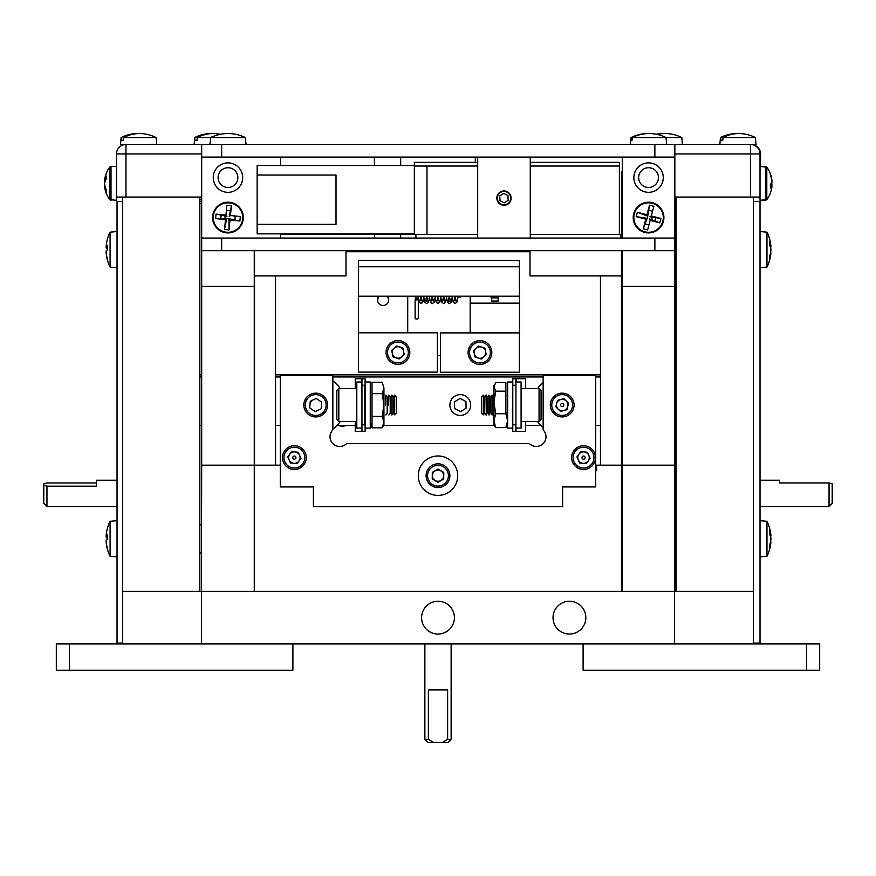 <?xml version="1.0" encoding="UTF-8"?>
<svg xmlns="http://www.w3.org/2000/svg" width="876" height="876" viewBox="0 0 876 876"><rect width="100%" height="100%" fill="white"/><g stroke="black" fill="none" stroke-linecap="round" stroke-linejoin="round"><path stroke-width="1.31" d="M122.552 643.937L122.552 591.355L201.414 591.355L201.414 643.937L69.456 643.937L69.456 670.217L56.316 670.217L56.316 643.937L69.456 643.937M553.03 617.646A16.403 16.403 0 0 0 569.433 634.049A16.403 16.403 0 0 0 585.836 617.646A16.403 16.403 0 0 0 569.433 601.243A16.403 16.403 0 0 0 553.03 617.646A16.403 16.403 0 0 0 569.433 634.049A16.403 16.403 0 0 0 585.836 617.646A16.403 16.403 0 0 0 569.433 601.243A16.403 16.403 0 0 0 553.03 617.646M421.597 617.646A16.403 16.403 0 0 0 438 634.049A16.403 16.403 0 0 0 454.403 617.646A16.403 16.403 0 0 0 438 601.243A16.403 16.403 0 0 0 421.597 617.646A16.403 16.403 0 0 0 438 634.049A16.403 16.403 0 0 0 454.403 617.646A16.403 16.403 0 0 0 438 601.243A16.403 16.403 0 0 0 421.597 617.646M622.267 250.678L622.267 591.355L621.478 591.355L621.478 465.178L595.724 465.178M280.276 465.178L254.522 465.178L254.259 591.355L254.259 250.678M254.259 465.178L201.677 465.178L201.414 591.355M806.544 643.937L819.684 643.937L819.684 670.217L806.544 670.217L806.544 643.937L201.414 643.937M674.586 643.937L674.586 591.355M753.448 643.937L753.448 591.355L674.848 591.355L674.848 250.678L654.865 250.678L654.865 238.064L674.848 238.064L674.848 250.678M676.163 502.693A29.707 29.707 0 0 1 674.848 500.535M674.848 471.89A29.707 29.707 0 0 1 676.163 469.722M199.838 197.056L199.838 591.355L122.552 591.355L122.552 197.056M753.448 197.056L753.448 591.355L676.163 591.355L676.163 197.056M676.163 505.824A31.547 31.547 0 0 1 674.848 504.039M674.848 468.386A31.547 31.547 0 0 1 676.163 466.601M674.848 477.015A27.605 27.605 0 0 1 676.163 473.916M676.163 472.427A28.295 28.295 0 0 0 674.848 475.099M676.163 498.51A27.605 27.605 0 0 1 674.848 495.411M674.848 497.327A28.295 28.295 0 0 0 676.163 499.999M806.544 670.217L583.109 670.217L583.109 643.937M69.456 670.217L292.891 670.217L292.891 643.937M676.163 376.965L674.848 376.965M622.267 376.965L621.478 376.965M600.454 376.965L595.724 376.965M543.153 376.965L332.847 376.965M280.276 376.965L275.546 376.965M201.677 376.965L199.838 376.965M199.838 425.331L201.677 425.331M275.546 425.331L280.276 425.331M347.531 425.331L342.22 426.393L337.194 425.331L355.24 425.331M370.263 425.331L370.855 425.331M383.6 425.331L494.294 425.331M525.666 425.331L540.7 425.331M595.724 425.331L600.454 425.331M621.478 425.331L622.267 425.331M674.848 425.331L676.163 425.331M621.478 203.473L622.267 203.473M674.848 203.473L676.163 203.473M275.546 374.862L600.454 374.862M621.478 374.862L622.267 374.862M674.848 374.862L676.163 374.862M199.838 203.473L201.677 203.473M199.838 374.862L201.677 374.862M443.595 475.701A5.595 5.595 0 0 0 438 470.094A5.595 5.595 0 0 0 432.405 475.701A5.595 5.595 0 0 0 438 481.296A5.595 5.595 0 0 0 443.595 475.701M254.522 591.355L621.478 591.355M275.546 465.178L275.546 275.918L254.522 275.918L254.522 465.178L275.546 465.178M621.478 250.678L621.478 465.178L600.454 465.178L600.454 275.918L621.478 275.918L530.002 275.918L530.002 251.73L345.998 251.73L345.998 275.918L254.522 275.918L254.522 250.678M374.38 157.1L374.38 165.509M374.38 233.859L374.38 238.064L374.38 233.859M621.478 171.291L621.478 238.064L621.478 171.291M221.661 238.064L221.661 250.678L201.677 250.678L201.677 238.064L654.865 238.064M221.661 250.678L654.865 250.678M674.848 157.1L654.865 157.1L654.865 144.485L674.848 144.485L674.848 238.064M221.661 157.1L201.677 157.1L201.677 144.485L221.661 144.485L221.661 157.1L654.865 157.1M221.661 144.485L654.865 144.485M496.834 198.107A7.15 7.15 0 0 0 503.985 205.258A7.15 7.15 0 0 0 511.135 198.107A7.15 7.15 0 0 0 503.985 190.957A7.15 7.15 0 0 0 496.834 198.107M530.265 238.064L530.265 157.1L477.694 157.1L477.694 238.064L530.265 238.064M242.685 177.598A14.717 14.717 0 0 0 227.968 162.881A14.717 14.717 0 0 0 213.251 177.598A14.717 14.717 0 0 0 227.968 192.326A14.717 14.717 0 0 0 242.685 177.598M237.856 177.598A9.888 9.888 0 0 0 227.968 167.721A9.888 9.888 0 0 0 218.08 177.598A9.888 9.888 0 0 0 227.968 187.486A9.888 9.888 0 0 0 237.856 177.598M201.677 157.1L201.677 238.064M213.251 217.555A14.717 14.717 0 0 0 227.968 232.282A14.717 14.717 0 0 0 242.685 217.555A14.717 14.717 0 0 0 227.968 202.838A14.717 14.717 0 0 0 213.251 217.555M280.539 238.064L280.539 233.859M280.539 165.509L280.539 157.1M663.274 177.598A14.717 14.717 0 0 0 648.558 162.881A14.717 14.717 0 0 0 633.841 177.598A14.717 14.717 0 0 0 648.558 192.326A14.717 14.717 0 0 0 663.274 177.598M658.445 177.598A9.888 9.888 0 0 0 648.558 167.721A9.888 9.888 0 0 0 638.67 177.598A9.888 9.888 0 0 0 648.558 187.486A9.888 9.888 0 0 0 658.445 177.598M633.841 217.555A14.717 14.717 0 0 0 648.558 232.282A14.717 14.717 0 0 0 663.274 217.555A14.717 14.717 0 0 0 648.558 202.838A14.717 14.717 0 0 0 633.841 217.555M622.267 157.1L622.267 238.064M771.8 180.708L771.942 180.697A27.594 26.16 163.9 0 0 771.263 176.591A27.594 27.594 0 0 0 766.796 167.108L760.018 166.451L765.514 166.451L765.514 200.319L760.018 200.319L760.018 153.946A9.461 9.461 0 0 0 750.557 144.485L674.848 144.485L750.557 144.485A9.461 9.461 0 0 1 760.018 153.946L760.018 197.056L674.848 197.056M201.677 197.056L116.508 197.056L116.508 153.946A9.461 9.461 0 0 1 125.969 144.485L201.677 144.485M201.677 153.946L116.508 153.946A9.461 9.461 0 0 1 125.969 144.485L120.505 144.485L121.118 137.543L121.315 140.269L123.461 140.269L123.68 137.543L156.07 137.543A39.3 39.3 0 0 0 146.128 134.17A39.201 36.31 90 0 0 139.656 133.546A39.201 36.31 90 0 0 123.68 137.543M655.708 217.555L654.941 220.785L653.463 220.489M652.872 220.259L651.295 217.555M652.478 211.576A7.15 7.15 0 0 0 648.667 210.404M645.119 223.829A7.15 7.15 0 0 0 649.007 224.694M654.832 220.993A7.15 7.15 0 0 0 655.708 217.664M622.267 286.43L674.848 286.43M622.267 465.178L674.848 465.178M622.267 591.355L674.848 591.355M220.894 218.584L220.818 217.555A7.15 7.15 0 0 0 220.894 218.584M224.913 215.901L225.143 218.573M201.677 591.355L254.259 591.355M201.677 465.178L201.677 286.43L254.259 286.43M234.702 219.964A7.15 7.15 0 0 0 234.943 215.978M230.366 210.82A7.15 7.15 0 0 0 226.391 210.579M221.234 215.157A7.15 7.15 0 0 0 220.818 217.555L221.584 214.335M201.677 286.43L201.677 250.678M659.77 222.865L650.167 220.325L649.368 218.945L659.77 222.865L660.931 218.485L649.937 216.755L651.317 215.945L660.931 218.485M646.948 214.795L649.488 205.192L647.758 216.175L646.948 214.795L637.345 212.255L647.758 216.175L647.178 218.365L645.798 219.164L636.184 216.624L637.345 212.255M650.167 220.325L647.627 229.928L643.258 228.778L647.178 218.365L636.184 216.624M643.258 228.778L645.798 219.164M663.406 221.486A15.352 15.352 0 0 0 652.478 202.717A15.352 15.352 0 0 0 633.72 213.635A15.352 15.352 0 0 0 644.637 232.403A15.352 15.352 0 0 0 663.406 221.486M649.488 205.192L653.857 206.342L651.317 215.945M224.508 229.468L226.731 218.573L225.493 219.58L215.606 218.595L228.975 218.792L229.008 229.917L224.508 229.468L225.493 219.58M215.606 218.595L216.054 214.105L225.942 215.08L226.928 205.192L231.428 205.641L229.205 216.547L230.443 215.529L240.331 216.514L239.882 221.015L229.994 220.029L229.008 229.917M229.994 220.029L228.975 218.792L239.882 221.015M231.428 205.641L230.443 215.529M243.243 219.077A15.352 15.352 0 0 0 229.49 202.279A15.352 15.352 0 0 0 212.693 216.043A15.352 15.352 0 0 0 226.446 232.83A15.352 15.352 0 0 0 243.243 219.077M216.054 214.105L226.95 216.317L225.942 215.08M209.879 144.485L210.787 137.543L245.269 137.543A39.201 39.19 90 0 0 210.787 137.543M220.303 134.291A39.3 39.3 0 0 0 219.734 134.17A39.201 36.31 90 0 0 213.262 133.546A39.201 36.31 90 0 0 197.286 137.543L210.656 137.543L210.547 140.269M210.656 137.543A39.201 39.19 -90 0 1 227.968 133.546M245.269 137.543L246.057 144.485M630.468 144.485L631.081 137.543A39.201 38.314 -90 0 1 635.067 135.835A39.3 39.3 0 0 0 631.081 137.543L630.862 140.269L632.056 140.269L632.297 137.543L666.012 137.543A39.201 38.314 90 0 0 662.059 135.835A39.201 38.314 90 0 0 649.16 133.546A39.201 38.314 90 0 0 632.297 137.543M635.067 135.835A39.201 38.314 -90 0 1 647.966 133.546A39.201 38.314 -90 0 1 648.558 133.546M631.235 140.269L632.056 140.269M760.543 153.946L760.543 166.451L760.543 153.946A9.461 9.461 0 0 0 751.082 144.485L751.082 144.496A9.461 9.461 0 0 1 760.543 153.946L760.018 153.946A9.461 9.461 0 0 0 750.557 144.485L750.557 153.946L674.848 153.946M720.455 137.543L720.893 137.543A39.201 36.31 -90 0 1 730.398 134.17A39.3 39.3 0 0 0 720.455 137.543L719.853 144.485L674.848 144.485L751.082 144.485M622.267 197.056L621.478 197.056L622.267 197.056M622.267 183.391L621.478 183.391M765.514 166.451L766.796 167.108L766.796 199.662A27.594 27.594 0 0 0 771.263 190.18A27.594 26.16 16.1 0 1 770.354 193.016M770.409 185.909L771.942 186.084A27.594 8.421 5.3 0 1 770.354 188.187A26.149 19.403 -110.9 0 0 770.409 186.303A26.149 19.403 -110.9 0 0 770.354 184.387A27.594 8.421 174.7 0 0 771.942 182A27.594 26.16 16.1 0 0 770.354 174.981A26.149 6.242 -40.2 0 0 770.354 173.755A27.594 26.16 163.9 0 1 771.263 176.591M770.365 184.683L771.942 184.77A27.594 8.421 5.3 0 0 771.263 183.391M771.942 186.084A27.594 26.16 16.1 0 1 771.263 190.18M771.8 186.062A27.594 26.16 163.9 0 0 771.942 184.77M771.909 182.12A27.594 24.495 11 0 1 771.942 182.449A27.594 12.461 174.3 0 1 771.548 183.829M771.942 180.511L771.92 180.511A27.594 24.495 169 0 0 771.712 178.704A27.594 24.495 169 0 0 771.548 177.872M771.789 184.321L771.942 184.321A27.594 12.461 5.7 0 0 771.712 183.391M771.909 186.424A27.594 12.461 5.7 0 0 771.942 186.26L771.92 186.26A27.594 24.495 11 0 1 771.712 188.066M116.508 197.056L116.508 200.319L109.73 199.662L109.73 167.108A27.594 27.594 0 0 0 104.605 180.193A27.594 20.367 -172.5 0 0 104.583 180.357L104.583 180.357M105.021 186.336L104.583 186.391A27.594 21.703 -8.2 0 0 104.638 186.873A27.594 21.703 -8.2 0 0 106.171 192.096A26.149 12.505 134.5 0 1 106.116 190.902A26.149 12.505 134.5 0 1 106.171 189.643A27.594 21.703 -171.8 0 1 104.583 183.763A27.594 16.852 -6.4 0 1 106.171 179.153A26.149 16.096 52.7 0 1 106.171 175.999A27.594 16.852 -173.6 0 0 104.583 180.379A27.594 21.703 -171.8 0 1 104.638 179.898A27.594 27.594 0 0 1 109.73 167.108L111.011 166.451L109.73 167.108M105.503 180.5L104.583 180.379M105.021 180.434A27.594 21.703 -8.2 0 0 104.583 183.007L104.704 183.007M116.508 166.451L111.011 166.451L111.011 200.319L109.73 199.662A27.594 27.594 0 0 1 104.605 186.577A27.594 20.367 -7.5 0 1 104.583 186.413L104.583 186.413A27.594 18.451 -6.8 0 0 104.594 186.522M619.376 234.385L619.376 166.035L530.265 166.035M477.694 166.035L414.337 166.035L414.337 162.356L477.694 162.356M619.376 166.035L619.376 162.356L530.265 162.356M477.694 234.385L280.539 234.385L414.337 234.385L414.337 166.035M620.953 238.064L620.953 234.385L530.265 234.385M415.914 238.064L415.914 234.385M257.15 224.344L257.15 175.025L336.012 175.025L336.012 224.344L257.15 224.344L257.15 233.859L414.337 233.859M414.337 165.509L257.15 165.509L257.15 175.025M509.92 201.13A6.669 6.669 0 0 0 507.007 192.162A6.669 6.669 0 0 0 498.039 195.074A6.669 6.669 0 0 0 500.952 204.042A6.669 6.669 0 0 0 509.92 201.13M507.949 195.523L503.733 193.377L499.758 195.95L500.01 200.681L504.226 202.838L508.2 200.254L507.949 195.523M829.046 482.95L832.2 483.815L832.2 503.339L829.046 506.492L829.046 482.95L779.629 482.95L779.629 480.234L760.018 480.234M424.871 643.937L424.871 739.3L428.375 739.3L428.375 689.883L447.625 689.883L447.625 739.3L451.129 739.3L451.129 643.937M451.129 739.3L447.975 742.454L442.457 742.454L447.625 739.3M442.457 742.454L428.025 742.454L424.871 739.3M428.375 739.3L433.543 742.454M43.8 495.028L43.8 485.304L46.954 486.169L46.954 506.492L43.8 503.339L43.8 495.028M43.8 485.304L43.8 483.815L46.954 482.95L96.371 482.95M117.034 480.234L96.371 480.234L96.371 486.169L46.954 486.169M753.448 201.469L760.018 201.469L760.018 643.093L753.448 643.093M766.96 232.151L766.96 267.103A39.3 39.3 0 0 0 770.88 253.361A39.278 30.835 -171.9 0 1 769.544 259.296A36.157 17.367 45.5 0 0 769.599 257.982A36.157 17.367 45.5 0 0 769.544 256.613A39.278 30.835 -8.1 0 0 770.924 250.021A39.278 24.09 -173.7 0 0 769.544 244.842A36.157 22.229 127.5 0 0 769.544 241.404A39.278 24.09 -6.3 0 1 770.924 246.397A39.278 30.835 -8.1 0 0 770.88 245.893A39.3 39.3 0 0 0 766.96 232.151L760.018 231.538L766.96 232.151M770.88 253.361A39.278 30.835 -171.9 0 0 770.924 252.857L770.562 252.814M770.924 246.397L770.179 246.484M770.562 246.441A39.278 30.835 -171.9 0 1 770.924 249.233M770.88 535.05A39.3 39.3 0 0 0 766.96 521.308L766.96 556.26A39.3 39.3 0 0 0 770.88 542.518A39.278 30.835 -171.9 0 1 769.544 548.453A36.157 17.367 45.5 0 0 769.599 547.15A36.157 17.367 45.5 0 0 769.544 545.77A39.278 30.835 -8.1 0 0 770.924 539.178A39.278 24.09 -173.7 0 0 769.544 533.999A36.157 22.229 127.5 0 0 769.544 530.56A39.278 24.09 -6.3 0 1 770.924 535.554A39.278 30.835 -8.1 0 0 770.88 535.05A39.3 39.3 0 0 0 766.96 521.308L760.018 520.705M770.88 542.518A39.278 30.835 -171.9 0 0 770.924 542.014L770.562 541.97M770.924 535.554L770.179 535.641M770.562 535.597A39.278 30.835 -171.9 0 1 770.924 538.39M330.011 436.774A9.691 9.691 0 0 0 332.847 443.628L332.858 443.628A9.691 9.691 0 0 0 346.567 443.628L529.433 443.628A9.691 9.691 0 0 0 543.142 443.628L543.153 443.628A9.691 9.691 0 0 0 543.153 429.919L543.153 375.278L595.724 375.278L595.724 486.946L562.6 486.946L562.6 506.711L313.4 506.711L313.4 486.946L280.276 486.946L280.276 375.278L332.847 375.278L332.847 429.919A9.691 9.691 0 0 0 330.011 436.774M537.623 388.605A29.543 29.543 0 0 1 543.153 382.44M543.153 427.641A29.543 29.543 0 0 1 537.623 421.465M332.847 380.972A29.543 29.543 0 0 1 340.271 388.605M340.271 421.465A29.543 29.543 0 0 1 332.847 429.109M596.665 470.751L596.665 465.178M358.404 266.764L519.38 266.764L519.38 260.457L358.404 260.457L358.404 296.208L519.49 296.208L519.49 332.803L470.171 332.803L470.171 303.151L519.49 303.151M519.38 266.764L519.38 296.208M491.097 296.208L491.097 297.895L498.148 297.895L498.148 301.048L491.622 301.048L491.622 297.895M470.171 303.151L470.171 296.208M498.148 297.895L498.674 296.208M512.778 431.32L512.778 424.805L515.931 424.805L515.931 431.32L512.778 431.32M515.931 424.805L515.931 385.265L512.778 385.265L512.778 378.75L515.931 378.75L515.931 385.265M512.778 424.805L512.778 385.265M516.073 382.013L516.073 378.75L525.666 378.75L525.666 388.605M515.931 431.32L516.073 428.068M516.073 431.32L525.666 431.32L525.666 421.465M440.519 372.234L519.38 372.234L519.38 332.902L440.519 332.902L440.519 372.234M437.365 355.404L440.519 355.404M519.38 355.404L519.49 332.803M519.38 274.133L519.49 296.208M358.503 372.125L437.365 372.125L437.365 332.803L358.503 332.803L358.503 372.125M361.952 431.32L361.952 424.805L365.117 424.805L365.117 431.32L355.24 431.32L355.24 421.465M361.952 378.75L365.117 378.75L365.117 385.265L361.952 385.265L361.952 378.75L355.24 378.75L355.24 388.605M364.821 385.265L364.821 424.805M361.952 385.265L361.952 424.805L361.952 385.265M365.117 385.265L365.117 424.805L365.117 385.265M388.462 298.234L387.334 296.208A5.595 5.595 0 0 1 388.714 299.888C388.254 302.658 388.254 302.658 388.714 299.888C388.254 302.658 388.254 302.658 388.714 299.888A5.595 5.595 0 0 1 383.108 305.483A5.595 5.595 0 0 1 377.512 299.888C378.826 304.443 378.826 304.443 377.512 299.888A5.595 5.595 0 0 1 378.892 296.208L377.512 299.888L378.892 296.208M387.334 296.208L388.648 299.088M407.712 296.208L407.712 332.803L358.404 332.803L358.404 296.208M591.913 463.776A10.413 10.413 0 0 0 589.69 449.224A10.413 10.413 0 0 0 575.138 451.447A10.413 10.413 0 0 0 577.361 465.999A10.413 10.413 0 0 0 591.913 463.776M593.107 464.641A11.881 11.881 0 0 0 590.555 448.03A11.881 11.881 0 0 0 573.944 450.582A11.881 11.881 0 0 0 576.496 467.193A11.881 11.881 0 0 0 593.107 464.641M587.446 452.279L580.865 451.556L576.945 456.889L579.605 462.944L586.186 463.667L590.106 458.334L587.446 452.279M578.905 454.217A5.727 5.727 0 0 0 580.131 462.232A5.727 5.727 0 0 0 588.146 461.006A5.727 5.727 0 0 0 586.92 452.991A5.727 5.727 0 0 0 578.905 454.217M584.796 458.542A1.577 1.577 0 0 1 582.595 458.882A1.577 1.577 0 0 1 582.255 456.681A1.577 1.577 0 0 1 584.456 456.341A1.577 1.577 0 0 1 584.796 458.542M550.686 402.04A11.881 11.881 0 0 0 559.184 416.538A11.881 11.881 0 0 0 573.681 408.041A11.881 11.881 0 0 0 565.184 393.543A11.881 11.881 0 0 0 550.686 402.04M552.11 402.412A10.413 10.413 0 0 0 559.556 415.115A10.413 10.413 0 0 0 572.247 407.668A10.413 10.413 0 0 0 564.812 394.966A10.413 10.413 0 0 0 552.11 402.412M566.892 409.683L568.557 403.288L563.848 398.635L557.475 400.387L555.8 406.793L560.509 411.435L566.892 409.683M567.725 406.486A5.727 5.727 0 0 0 563.629 399.489A5.727 5.727 0 0 0 556.632 403.595A5.727 5.727 0 0 0 560.728 410.581A5.727 5.727 0 0 0 567.725 406.486M560.651 404.635A1.577 1.577 0 0 1 562.578 403.507A1.577 1.577 0 0 1 563.706 405.435A1.577 1.577 0 0 1 561.779 406.563A1.577 1.577 0 0 1 560.651 404.635M309.819 413.614A10.413 10.413 0 0 0 324.295 410.932A10.413 10.413 0 0 0 321.612 396.456A10.413 10.413 0 0 0 307.137 399.138A10.413 10.413 0 0 0 309.819 413.614M308.976 414.83A11.881 11.881 0 0 0 325.5 411.775A11.881 11.881 0 0 0 322.445 395.251A11.881 11.881 0 0 0 305.921 398.306A11.881 11.881 0 0 0 308.976 414.83M321.163 408.785L321.689 402.194L316.236 398.438L310.257 401.285L309.743 407.887L315.196 411.632L321.163 408.785M313.247 399.861A5.727 5.727 0 0 0 310.005 404.592M302.757 463.776A10.413 10.413 0 0 0 300.534 449.224A10.413 10.413 0 0 0 285.981 451.447A10.413 10.413 0 0 0 288.204 465.999A10.413 10.413 0 0 0 302.757 463.776M303.95 464.641A11.881 11.881 0 0 0 301.399 448.03A11.881 11.881 0 0 0 284.788 450.582A11.881 11.881 0 0 0 287.339 467.193A11.881 11.881 0 0 0 303.95 464.641M298.289 452.279L291.708 451.556L287.788 456.889L290.449 462.944L297.03 463.667L300.95 458.334L298.289 452.279M289.748 454.217A5.727 5.727 0 0 0 290.974 462.232A5.727 5.727 0 0 0 298.99 461.006A5.727 5.727 0 0 0 297.763 452.991A5.727 5.727 0 0 0 289.748 454.217M295.639 458.542A1.577 1.577 0 0 1 293.438 458.882A1.577 1.577 0 0 1 293.099 456.681A1.577 1.577 0 0 1 295.3 456.341A1.577 1.577 0 0 1 295.639 458.542M515.931 428.068L521.089 428.068L521.089 382.013L515.931 382.013M512.778 428.068L507.631 428.068L507.631 382.013L512.778 382.013M365.117 428.068L370.263 428.068L370.263 382.013L365.117 382.013M361.952 382.013L356.806 382.013L356.806 428.068L361.952 428.068M372.026 393.652L382.177 393.652L383.929 387.959L382.177 382.275L372.026 382.275L372.026 416.418L382.177 416.418L383.929 405.04L383.929 387.959C383.929 384.465 383.929 384.465 383.929 387.959M370.263 422.155L372.026 427.806L382.177 427.806L383.929 424.75L383.929 405.04L382.177 393.652M382.177 427.806L383.929 422.112L382.177 416.418M372.026 427.806L372.026 416.418M493.954 424.75L493.954 420.666L495.717 427.608L493.954 424.75M505.868 391.167L495.717 391.167L493.954 402.445L493.954 385.32L493.954 386.82L495.717 382.473L505.868 382.473L505.868 413.735L495.717 413.735L493.954 420.666L493.954 402.445L495.717 413.735M505.868 413.735L507.631 420.666L505.868 427.608L495.717 427.608M507.631 424.75L505.868 427.608M493.954 386.82L495.717 391.167M385.55 405.04L385.823 395.043L385.55 405.04M385.823 415.027L387.203 413.067L387.203 397.003L385.823 395.043M388.572 405.04L388.845 395.043L388.572 405.04M388.845 415.027L390.214 413.067L390.214 397.003L388.845 395.043M338.826 421.465L336.822 419.473L336.822 390.608L338.826 388.605L338.826 421.465L356.806 421.465M394.463 414.841L396.237 413.067L396.237 397.003L394.463 395.229L394.463 414.841L393.225 413.067L393.225 397.003L394.463 395.229M393.225 397.003L391.857 395.043L391.857 415.027L393.225 413.067M383.929 413.428L383.929 396.642M486.038 395.043L486.311 415.027L486.311 395.043L484.669 397.003L484.669 413.067L486.038 415.027M483.432 414.841L483.432 395.229L481.658 397.003L481.658 413.067L483.432 414.841L484.669 413.067M541.061 390.608L541.061 419.473L539.068 421.465L539.068 388.605L541.061 390.608M490.691 408.106L490.691 413.067L492.06 415.027L492.06 395.043L490.691 397.003L490.691 408.106M493.954 396.642L493.954 413.428M487.68 408.106L487.68 413.067L489.049 415.027L489.049 395.043L487.68 397.003L487.68 408.106M465.933 401.58L466.109 408.194L460.469 411.654L454.655 408.501L454.48 401.887L460.119 398.427L465.933 401.58M465.736 413.91A10.413 10.413 0 0 0 469.164 399.598A10.413 10.413 0 0 0 454.852 396.16A10.413 10.413 0 0 0 451.414 410.483A10.413 10.413 0 0 0 465.736 413.91M493.954 396.368A10.413 10.413 0 0 0 492.06 397.989M490.691 399.85A10.413 10.413 0 0 0 490.691 410.22M492.06 412.092A10.413 10.413 0 0 0 493.954 413.702M493.954 394.649A11.881 11.881 0 0 0 492.06 395.952M490.691 397.31A11.881 11.881 0 0 0 489.049 399.806M489.049 410.264A11.881 11.881 0 0 0 490.691 412.76M492.06 414.118A11.881 11.881 0 0 0 493.954 415.432M505.978 413.363A10.413 10.413 0 0 0 507.631 411.808M506.372 414.885A11.881 11.881 0 0 0 507.631 413.91M507.631 396.171A11.881 11.881 0 0 0 506.952 395.602M391.046 344.662A10.413 10.413 0 0 0 390.138 359.357A10.413 10.413 0 0 0 404.832 360.266A10.413 10.413 0 0 0 405.741 345.571A10.413 10.413 0 0 0 391.046 344.662M390.072 343.556A11.881 11.881 0 0 0 389.032 360.332A11.881 11.881 0 0 0 405.807 361.372A11.881 11.881 0 0 0 406.847 344.596A11.881 11.881 0 0 0 390.072 343.556M396.631 345.976L391.671 350.356L392.974 356.839L399.248 358.952L404.208 354.572L402.894 348.079L396.631 345.976M401.734 356.762A5.727 5.727 0 0 0 402.237 348.67A5.727 5.727 0 0 0 394.145 348.166A5.727 5.727 0 0 0 393.642 356.258A5.727 5.727 0 0 0 401.734 356.762M472.087 343.666A11.881 11.881 0 0 0 471.047 360.43A11.881 11.881 0 0 0 487.822 361.47A11.881 11.881 0 0 0 488.863 344.706A11.881 11.881 0 0 0 472.087 343.666M473.062 344.761A10.413 10.413 0 0 0 472.153 359.456A10.413 10.413 0 0 0 486.848 360.375A10.413 10.413 0 0 0 487.757 345.681A10.413 10.413 0 0 0 473.062 344.761M484.91 348.188L486.224 354.67L481.263 359.05L474.989 356.948L473.686 350.466L478.646 346.086L484.91 348.188M483.749 356.86A5.727 5.727 0 0 0 484.253 348.779A5.727 5.727 0 0 0 476.161 348.276A5.727 5.727 0 0 0 475.657 356.357A5.727 5.727 0 0 0 483.749 356.86M458.028 297.052L460.875 297.052L460.721 296.208M415.279 296.208L415.125 297.052L418.29 297.052L418.432 296.208M415.125 299.209L415.125 318.327A1.577 0.679 0 0 0 416.702 319.006A1.577 0.679 0 0 0 418.29 318.327L418.29 299.209A1.577 0.679 0 0 0 416.702 298.53A1.577 0.679 0 0 0 415.125 299.209A1.577 0.679 0 0 0 416.702 299.899A1.577 0.679 0 0 0 418.29 299.209M418.301 474.934A19.71 19.71 0 0 1 438.766 456.002A19.71 19.71 0 0 1 457.699 476.467A19.71 19.71 0 0 1 437.233 495.4A19.71 19.71 0 0 1 418.301 474.934M448.413 475.767A10.413 10.413 0 0 0 438.077 465.287A10.413 10.413 0 0 0 427.587 475.624A10.413 10.413 0 0 0 437.923 486.103A10.413 10.413 0 0 0 448.413 475.767M449.881 475.777A11.881 11.881 0 0 0 438.088 463.82A11.881 11.881 0 0 0 426.119 475.613A11.881 11.881 0 0 0 437.912 487.582A11.881 11.881 0 0 0 449.881 475.777M443.705 479.041L443.749 472.427L438.044 469.076L432.295 472.35L432.251 478.964L437.956 482.315L443.705 479.041M122.552 643.093L117.034 643.093L117.034 201.469L122.552 201.469M622.267 201.469L621.478 201.469L622.267 201.469M201.677 201.469L199.838 201.469L201.677 201.469M676.163 201.469L674.848 201.469M622.267 482.194L621.478 482.38M621.478 487.45L622.267 487.658M621.478 483.563L622.267 483.267L621.478 483.563M622.267 486.618L621.478 486.311M201.677 553.687A18.089 18.089 0 0 1 199.838 552.23M199.838 525.337A18.089 18.089 0 0 1 201.677 523.892M106.193 541.456L106.127 541.467A39.278 38.5 154.1 0 0 107.507 549.57A36.157 5.07 -39.2 0 1 107.496 549.537A36.157 5.07 -39.2 0 1 107.485 549.493M107.463 536.243L106.127 536.112A39.278 7.03 5.1 0 1 107.507 534.743A36.157 27.758 -102.6 0 0 107.507 539.036A39.278 7.03 174.9 0 0 106.127 540.634A39.278 38.5 25.9 0 0 107.507 548.792A36.157 5.07 -39.2 0 0 107.452 549.219A36.157 5.07 -39.2 0 0 107.496 549.537A39.3 39.3 0 0 0 110.091 556.26L110.091 521.308L117.034 520.705M107.485 538.521A39.278 7.03 5.1 0 1 106.127 536.933A39.278 38.5 154.1 0 1 106.193 536.112M106.127 536.933L107.452 537.032M106.127 536.112A39.278 38.5 25.9 0 1 107.507 527.998A36.157 5.07 -140.8 0 0 107.496 528.031A39.3 39.3 0 0 1 110.091 521.308M110.091 246.495L110.091 232.151L117.034 231.538L110.091 232.151A39.3 39.3 0 0 0 107.496 238.874A36.157 5.07 -140.8 0 1 107.507 238.841A39.278 38.5 25.9 0 0 106.127 246.955A39.278 7.03 5.1 0 1 107.507 245.587A36.157 27.758 -102.6 0 0 107.507 249.879A39.278 7.03 174.9 0 0 106.127 251.478A39.278 38.5 25.9 0 0 107.507 259.635A36.157 5.07 -39.2 0 0 107.452 260.062A36.157 5.07 -39.2 0 0 107.496 260.38A39.3 39.3 0 0 0 110.091 267.103L110.091 246.495M107.507 260.413A36.157 5.07 -39.2 0 1 107.496 260.38A39.3 39.3 0 0 0 110.091 267.103L117.034 267.717L110.091 267.103M107.485 260.336A39.278 38.5 154.1 0 1 106.127 252.31L106.193 252.299M107.485 249.364A39.278 7.03 5.1 0 1 106.127 247.777A39.278 38.5 154.1 0 1 106.193 246.955M107.463 247.087L106.127 246.955M106.127 247.777L107.452 247.875M622.267 199.684L621.478 199.684L622.267 199.684M201.677 199.684L199.838 199.684L201.677 199.684M662.059 135.835A39.3 39.3 0 0 1 666.034 137.543L681.813 137.543A39.3 39.3 0 0 0 671.87 134.17A39.201 36.31 90 0 0 665.399 133.546A39.201 36.31 90 0 0 657.493 134.477M656.792 134.17A39.3 39.3 0 0 0 656.398 134.247A39.201 36.31 -90 0 1 656.792 134.17A39.201 36.31 -90 0 1 663.263 133.546A39.201 36.31 -90 0 1 664.337 133.557M719.853 144.485L756.021 144.485L755.408 137.543A39.3 39.3 0 0 0 745.476 134.17A39.201 36.31 90 0 0 739.005 133.546A39.201 36.31 90 0 0 723.028 137.543L755.408 137.543M720.893 137.543L720.663 140.269L722.799 140.269L723.028 137.543M730.398 134.17A39.201 36.31 -90 0 1 736.869 133.546A39.201 36.31 -90 0 1 737.931 133.557M721.517 140.269L722.799 140.269M121.545 137.543A39.201 36.31 -90 0 1 131.05 134.17A39.201 36.31 -90 0 1 137.521 133.546A39.201 36.31 -90 0 1 138.594 133.557M122.18 140.269L123.461 140.269M195.151 137.543A39.201 36.31 -90 0 1 204.655 134.17A39.3 39.3 0 0 0 194.713 137.543L194.921 140.269L197.067 140.269L197.286 137.543M204.655 134.17A39.201 36.31 -90 0 1 211.127 133.546A39.201 36.31 -90 0 1 212.2 133.557M195.786 140.269L197.067 140.269M400.671 238.064L400.671 233.859M400.671 165.509L400.671 157.1M475.329 157.1L475.329 162.356M750.557 197.056L750.557 153.946L760.018 153.946M125.969 197.056L125.969 144.485M426.962 234.385L426.962 166.035M666.034 137.543L666.647 144.485M765.514 200.319L766.796 199.662L760.018 200.319M104.638 186.873A27.594 27.594 0 0 0 109.73 199.662M760.018 506.492L829.046 506.492M117.034 506.492L46.954 506.492M766.96 267.103L760.018 267.717M766.96 556.26L760.018 556.873M356.806 388.605L338.826 388.605M484.669 397.003L483.432 395.229M521.089 388.605L539.068 388.605M521.089 421.465L539.068 421.465M457.71 297.052L457.568 296.208M455.038 300.468L453.987 300.983L455.027 296.208L456.078 300.983L455.038 300.468M451.885 296.208L453.199 302.176L455.038 303.622L456.867 302.176L458.181 296.208M449.366 296.208L450.395 300.983L448.315 300.983L449.344 296.208M446.212 296.208L447.526 302.176L449.355 303.622L451.184 302.176L452.498 296.208M443.683 300.468L442.632 300.983L443.672 296.208L444.723 300.983L443.683 300.468M440.529 296.208L441.843 302.176L443.683 303.622L445.512 302.176L446.826 296.208M438 300.468L436.96 300.983L437.989 296.208L439.04 300.983L438 300.468M434.857 296.208L436.171 302.176L438 303.622L439.829 302.176L441.143 296.208M432.317 300.468L431.277 300.983L432.317 296.208L433.368 300.983L432.317 300.468M429.174 296.208L430.488 302.176L432.317 303.622L434.157 302.176L435.471 296.208M426.656 296.208L427.685 300.983L425.605 300.983L426.634 296.208M423.502 296.208L424.816 302.176L426.645 303.622L428.474 302.176L429.787 296.208M420.962 300.468L419.922 300.983L420.962 296.208L422.013 300.983L420.962 300.468M417.819 296.208L419.133 302.176L420.962 303.622L422.801 302.176L424.115 296.208M110.091 556.26L117.034 556.873M110.091 232.151A39.3 39.3 0 0 0 107.496 238.874M681.813 137.543L682.415 144.485M131.05 134.17A39.3 39.3 0 0 0 121.118 137.543M156.07 137.543L156.673 144.485M194.713 137.543L194.111 144.485"/></g></svg>
